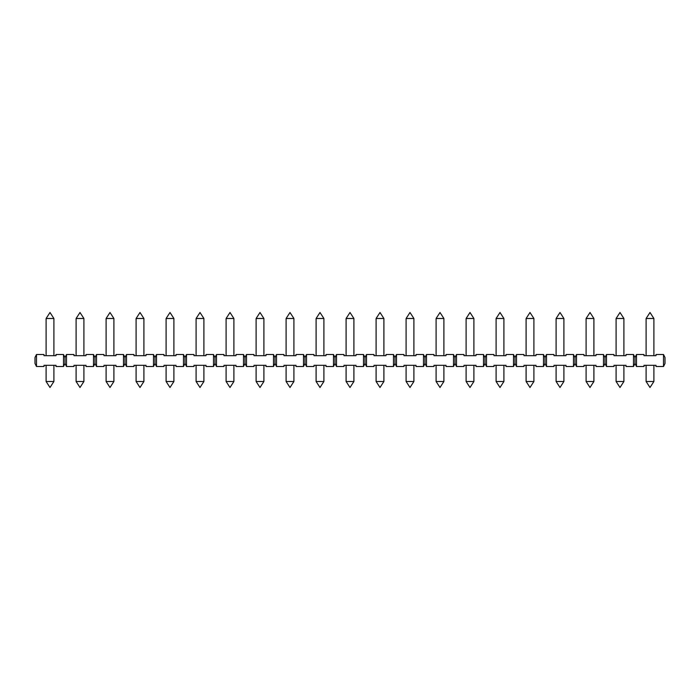 <?xml version="1.0" encoding="UTF-8"?>
<svg xmlns="http://www.w3.org/2000/svg" width="700" height="700" viewBox="0 0 700 700"><rect width="100%" height="100%" fill="white"/><g stroke="black" fill="none" stroke-linecap="round" stroke-linejoin="round"><path stroke-width="1.05" d="M232.339 318.5L233.896 318.5L230.002 312.498L226.1 318.5L232.339 318.5M286.099 381.5L290.001 387.502L293.904 381.5L286.099 381.5L286.099 365.304M256.104 355.696L256.104 318.5L263.9 318.5L263.9 355.696M256.104 381.5L259.998 387.502L263.9 381.5L256.104 381.5L256.104 365.304M65.004 357.499L66.5 354.498L73.999 354.498L73.999 355.696L86.004 355.696L86.004 354.498L93.502 354.498L94.999 357.499L96.504 354.498L104.002 354.498L104.002 355.696L115.999 355.696L115.999 354.498L123.497 354.498L125.003 357.499L126.499 354.498L133.998 354.498L133.998 355.696L146.002 355.696L146.002 354.498L153.501 354.498L154.998 357.499L154.998 363.501L153.501 366.502L146.002 366.502L146.002 365.304L133.998 365.304L133.998 366.502L126.499 366.502L125.003 363.501L123.497 366.502L115.999 366.502L115.999 365.304L104.002 365.304L104.002 366.502L96.504 366.502L94.999 363.501L93.502 366.502L86.004 366.502L86.004 365.304L73.999 365.304L73.999 366.502L66.5 366.502L65.004 363.501L63.499 366.502L56 366.502L56 365.304L44.004 365.304L44.004 366.502L36.496 366.502L35 363.501L35 357.499L36.496 354.498L44.004 354.498L44.004 355.696L56 355.696L56 354.498L63.499 354.498L65.004 357.499L65.004 363.501M154.998 357.499L156.502 354.498L164.001 354.498L164.001 355.696L175.998 355.696L175.998 354.498L183.496 354.498L185.001 357.499L186.498 354.498L193.996 354.498L193.996 355.696L206.001 355.696L206.001 354.498L213.5 354.498L214.996 357.499L216.501 354.498L224 354.498L224 355.696L235.996 355.696L235.996 354.498L243.504 354.498L245 357.499L246.496 354.498L254.004 354.498L254.004 355.696L266 355.696L266 354.498L273.499 354.498L275.004 357.499L276.5 354.498L283.999 354.498L283.999 355.696L296.004 355.696L296.004 354.498L303.502 354.498L304.999 357.499L306.504 354.498L314.002 354.498L314.002 355.696L325.999 355.696L325.999 354.498L333.498 354.498L335.002 357.499L336.499 354.498L343.998 354.498L343.998 355.696L356.002 355.696L356.002 354.498L363.501 354.498L364.998 357.499L366.502 354.498L374.001 354.498L374.001 355.696L385.998 355.696L385.998 354.498L393.496 354.498L395.001 357.499L396.498 354.498L403.996 354.498L403.996 355.696L416.001 355.696L416.001 354.498L423.5 354.498L424.996 357.499L426.501 354.498L434 354.498L434 355.696L445.996 355.696L445.996 354.498L453.504 354.498L455 357.499L456.496 354.498L464.004 354.498L464.004 355.696L476 355.696L476 354.498L483.499 354.498L485.004 357.499L486.5 354.498L493.999 354.498L493.999 355.696L506.004 355.696L506.004 354.498L513.503 354.498L514.999 357.499L516.504 354.498L524.003 354.498L524.003 355.696L535.999 355.696L535.999 354.498L543.497 354.498L545.003 357.499L546.499 354.498L553.997 354.498L553.997 355.696L566.003 355.696L566.003 354.498L573.501 354.498L574.997 357.499L576.503 354.498L584.001 354.498L584.001 355.696L595.997 355.696L595.997 354.498L603.496 354.498L605.001 357.499L606.497 354.498L613.996 354.498L613.996 355.696L626.001 355.696L626.001 354.498L633.5 354.498L634.996 357.499L636.501 354.498L644 354.498L644 355.696L655.996 355.696L655.996 354.498L663.504 354.498L665 357.499L665 363.501L663.504 366.502L655.996 366.502L655.996 365.304L644 365.304L644 366.502L636.501 366.502L634.996 363.501L633.5 366.502L626.001 366.502L626.001 365.304L613.996 365.304L613.996 366.502L606.497 366.502L605.001 363.501L603.496 366.502L595.997 366.502L595.997 365.304L584.001 365.304L584.001 366.502L576.503 366.502L574.997 363.501L573.501 366.502L566.003 366.502L566.003 365.304L553.997 365.304L553.997 366.502L546.499 366.502L545.003 363.501L543.497 366.502L535.999 366.502L535.999 365.304L524.003 365.304L524.003 366.502L516.504 366.502L514.999 363.501L513.503 366.502L506.004 366.502L506.004 365.304L493.999 365.304L493.999 366.502L486.5 366.502L485.004 363.501L483.499 366.502L476 366.502L476 365.304L464.004 365.304L464.004 366.502L456.496 366.502L455 363.501L453.504 366.502L445.996 366.502L445.996 365.304L434 365.304L434 366.502L426.501 366.502L424.996 363.501L423.5 366.502L416.001 366.502L416.001 365.304L403.996 365.304L403.996 366.502L396.498 366.502L395.001 363.501L393.496 366.502L385.998 366.502L385.998 365.304L374.001 365.304L374.001 366.502L366.502 366.502L364.998 363.501L363.501 366.502L356.002 366.502L356.002 365.304L343.998 365.304L343.998 366.502L336.499 366.502L335.002 363.501L333.498 366.502L325.999 366.502L325.999 365.304L314.002 365.304L314.002 366.502L306.504 366.502L304.999 363.501L303.502 366.502L296.004 366.502L296.004 365.304L283.999 365.304L283.999 366.502L276.5 366.502L275.004 363.501L273.499 366.502L266 366.502L266 365.304L254.004 365.304L254.004 366.502L246.496 366.502L245 363.501L243.504 366.502L235.996 366.502L235.996 365.304L224 365.304L224 366.502L216.501 366.502L214.996 363.501L213.5 366.502L206.001 366.502L206.001 365.304L193.996 365.304L193.996 366.502L186.498 366.502L185.001 363.501L183.496 366.502L175.998 366.502L175.998 365.304L164.001 365.304L164.001 366.502L156.502 366.502L154.998 363.501M153.501 366.502L153.501 354.498M126.499 354.498L126.499 366.502M125.003 357.499L125.003 363.501M63.499 366.502L63.499 354.498M36.496 354.498L36.496 366.502M93.502 366.502L93.502 354.498M66.5 354.498L66.5 366.502M94.999 357.499L94.999 363.501M123.497 366.502L123.497 354.498M96.504 354.498L96.504 366.502M183.496 366.502L183.496 354.498M156.502 354.498L156.502 366.502M185.001 357.499L185.001 363.501M213.5 366.502L213.5 354.498M186.498 354.498L186.498 366.502M214.996 357.499L214.996 363.501M243.504 366.502L243.504 354.498M216.501 354.498L216.501 366.502M245 357.499L245 363.501M273.499 366.502L273.499 354.498M246.496 354.498L246.496 366.502M275.004 357.499L275.004 363.501M303.502 366.502L303.502 354.498M276.5 354.498L276.5 366.502M304.999 357.499L304.999 363.501M333.498 366.502L333.498 354.498M306.504 354.498L306.504 366.502M335.002 357.499L335.002 363.501M363.501 366.502L363.501 354.498M336.499 354.498L336.499 366.502M364.998 357.499L364.998 363.501M393.496 366.502L393.496 354.498M366.502 354.498L366.502 366.502M395.001 357.499L395.001 363.501M423.5 366.502L423.5 354.498M396.498 354.498L396.498 366.502M424.996 357.499L424.996 363.501M453.504 366.502L453.504 354.498M426.501 354.498L426.501 366.502M455 357.499L455 363.501M483.499 366.502L483.499 354.498M456.496 354.498L456.496 366.502M485.004 357.499L485.004 363.501M513.503 366.502L513.503 354.498M486.5 354.498L486.5 366.502M514.999 357.499L514.999 363.501M543.497 366.502L543.497 354.498M516.504 354.498L516.504 366.502M545.003 357.499L545.003 363.501M573.501 366.502L573.501 354.498M546.499 354.498L546.499 366.502M574.997 357.499L574.997 363.501M603.496 366.502L603.496 354.498M576.503 354.498L576.503 366.502M605.001 357.499L605.001 363.501M633.5 366.502L633.5 354.498M606.497 354.498L606.497 366.502M634.996 357.499L634.996 363.501M663.504 366.502L663.504 354.498M636.501 354.498L636.501 366.502M46.104 381.5L49.998 387.502L53.9 381.5L46.104 381.5L46.104 365.304M46.104 355.696L46.104 318.5L53.9 318.5L53.9 355.696M76.099 381.5L80.001 387.502L83.904 381.5L76.099 381.5L76.099 365.304M76.099 355.696L76.099 318.5L83.904 318.5L83.904 355.696M106.103 381.5L109.996 387.502L113.899 381.5L106.103 381.5L106.103 365.304M106.103 355.696L106.103 318.5L113.899 318.5L113.899 355.696M136.097 381.5L140 387.502L143.903 381.5L136.097 381.5L136.097 365.304M136.097 355.696L136.097 318.5L143.903 318.5L143.903 355.696M166.101 381.5L170.004 387.502L173.898 381.5L166.101 381.5L166.101 365.304M166.101 355.696L166.101 318.5L173.898 318.5L173.898 355.696M196.096 381.5L199.999 387.502L203.901 381.5L196.096 381.5L196.096 365.304M196.096 355.696L196.096 318.5L203.901 318.5L203.901 355.696M226.1 381.5L230.002 387.502L233.896 381.5L226.1 381.5L226.1 365.304M286.099 355.696L286.099 318.5L293.904 318.5L293.904 355.696M316.102 381.5L319.996 387.502L323.899 381.5L316.102 381.5L316.102 365.304M316.102 355.696L316.102 318.5L323.899 318.5L323.899 355.696M346.098 381.5L350 387.502L353.902 381.5L346.098 381.5L346.098 365.304M346.098 355.696L346.098 318.5L353.902 318.5L353.902 355.696M376.101 381.5L380.004 387.502L383.898 381.5L376.101 381.5L376.101 365.304M376.101 355.696L376.101 318.5L383.898 318.5L383.898 355.696M406.096 381.5L409.999 387.502L413.901 381.5L406.096 381.5L406.096 365.304M406.096 355.696L406.096 318.5L413.901 318.5L413.901 355.696M436.1 381.5L440.002 387.502L443.896 381.5L436.1 381.5L436.1 365.304M436.1 355.696L436.1 318.5L443.896 318.5L443.896 355.696M466.104 381.5L469.998 387.502L473.9 381.5L466.104 381.5L466.104 365.304M466.104 355.696L466.104 318.5L473.9 318.5L473.9 355.696M496.099 381.5L500.001 387.502L503.904 381.5L496.099 381.5L496.099 365.304M496.099 355.696L496.099 318.5L503.904 318.5L503.904 355.696M526.102 381.5L529.996 387.502L533.899 381.5L526.102 381.5L526.102 365.304M526.102 355.696L526.102 318.5L533.899 318.5L533.899 355.696M556.097 381.5L560 387.502L563.903 381.5L556.097 381.5L556.097 365.304M556.097 355.696L556.097 318.5L563.903 318.5L563.903 355.696M586.101 381.5L590.004 387.502L593.898 381.5L586.101 381.5L586.101 365.304M586.101 355.696L586.101 318.5L593.898 318.5L593.898 355.696M616.096 381.5L619.999 387.502L623.901 381.5L616.096 381.5L616.096 365.304M616.096 355.696L616.096 318.5L623.901 318.5L623.901 355.696M646.1 381.5L650.003 387.502L653.896 381.5L646.1 381.5L646.1 365.304M646.1 355.696L646.1 318.5L653.896 318.5L653.896 355.696M233.896 355.696L233.896 318.5M226.1 355.696L226.1 318.5M263.9 318.5L259.998 312.498L256.104 318.5M263.9 381.5L263.9 365.304M53.9 381.5L53.9 365.304M53.9 318.5L49.998 312.498L46.104 318.5M83.904 381.5L83.904 365.304M83.904 318.5L80.001 312.498L76.099 318.5M113.899 381.5L113.899 365.304M113.899 318.5L109.996 312.498L106.103 318.5M143.903 381.5L143.903 365.304M143.903 318.5L140 312.498L136.097 318.5M173.898 381.5L173.898 365.304M173.898 318.5L170.004 312.498L166.101 318.5M203.901 381.5L203.901 365.304M203.901 318.5L199.999 312.498L196.096 318.5M233.896 381.5L233.896 365.304M293.904 381.5L293.904 365.304M293.904 318.5L290.001 312.498L286.099 318.5M323.899 381.5L323.899 365.304M323.899 318.5L319.996 312.498L316.102 318.5M353.902 381.5L353.902 365.304M353.902 318.5L350 312.498L346.098 318.5M383.898 381.5L383.898 365.304M383.898 318.5L380.004 312.498L376.101 318.5M413.901 381.5L413.901 365.304M413.901 318.5L409.999 312.498L406.096 318.5M443.896 381.5L443.896 365.304M443.896 318.5L440.002 312.498L436.1 318.5M473.9 381.5L473.9 365.304M473.9 318.5L469.998 312.498L466.104 318.5M503.904 381.5L503.904 365.304M503.904 318.5L500.001 312.498L496.099 318.5M533.899 381.5L533.899 365.304M533.899 318.5L529.996 312.498L526.102 318.5M563.903 381.5L563.903 365.304M563.903 318.5L560 312.498L556.097 318.5M593.898 381.5L593.898 365.304M593.898 318.5L590.004 312.498L586.101 318.5M623.901 381.5L623.901 365.304M623.901 318.5L619.999 312.498L616.096 318.5M653.896 381.5L653.896 365.304M653.896 318.5L650.003 312.498L646.1 318.5"/></g></svg>
